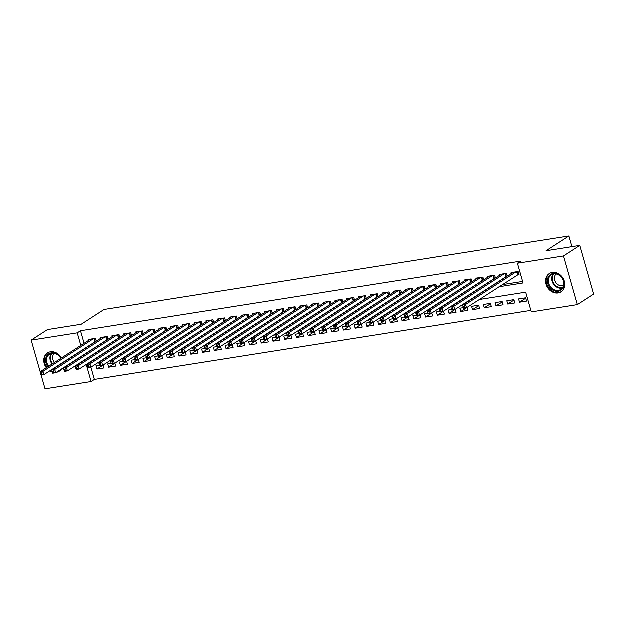 <?xml version="1.0" encoding="UTF-8"?>
<svg xmlns="http://www.w3.org/2000/svg" width="625" height="625" viewBox="0 0 625 625"><rect width="100%" height="100%" fill="white"/><g stroke="black" fill="none" stroke-linecap="round" stroke-linejoin="round"><path stroke-width="0.94" d="M46.398 367.844A10.875 9.031 57.1 0 1 47.539 353.039A10.875 9.031 57.1 0 1 50.523 351.906A10.875 9.031 57.1 0 1 61.508 358.07M61.57 369.094A10.875 9.031 57.1 0 1 59.352 371.305A10.875 9.031 57.1 0 1 56.422 372.43M552.328 272.547A10.875 9.031 57.1 0 1 563.75 279.578A10.875 9.031 57.1 0 1 561.156 291.938A10.875 9.031 57.1 0 1 558.172 293.07A10.875 9.031 57.1 0 1 546.75 286.031A10.875 9.031 57.1 0 1 549.344 273.68A10.875 9.031 57.1 0 1 552.328 272.547M40.25 371.828L31.25 340.242L47.555 329.695L81.305 324.359L104.133 309.586L568.969 236.07L546.133 250.844L579.883 245.5L593.75 294.188L577.445 304.734L531.367 312.023L525.75 292.289L479.359 299.625M143.336 333.664L90.977 367.289L94.453 379.531L530.938 310.5M94.453 379.531L91.188 381.641L45.117 388.93L41.195 375.156M96.422 341.227L95.625 338.438L88.586 339.555L88.828 340.398M108.156 339.367L107.367 336.578L100.32 337.695L100.562 338.547M119.898 337.508L119.102 334.727L112.062 335.836L112.305 336.688M131.633 335.656L130.844 332.867L123.797 333.984L124.039 334.828M143.375 333.797L142.578 331.016L135.539 332.125L135.773 332.977M155.109 331.938L154.32 329.156L147.273 330.266L147.516 331.117M166.852 330.086L166.055 327.297L159.016 328.414L159.25 329.258M178.586 328.227L177.797 325.445L170.75 326.555L170.992 327.406M190.328 326.375L189.531 323.586L182.492 324.703L182.727 325.547M202.062 324.516L201.266 321.727L194.227 322.844L194.469 323.688M213.805 322.656L213.008 319.875L205.961 320.984L206.203 321.836M225.539 320.805L224.742 318.016L217.703 319.133L217.945 319.977M237.273 318.945L236.484 316.156L229.438 317.273L229.68 318.125M249.016 317.086L248.219 314.305L241.18 315.414L241.422 316.266M260.75 315.234L259.961 312.445L252.914 313.562L253.156 314.406M272.492 313.375L271.695 310.594L264.656 311.703L264.898 312.555M284.227 311.523L283.438 308.734L276.391 309.852L276.633 310.695M295.969 309.664L295.172 306.875L288.133 307.992L288.375 308.836M307.703 307.805L306.914 305.023L299.867 306.133L300.109 306.984M319.445 305.953L318.648 303.164L311.609 304.281L311.852 305.125M331.18 304.094L330.391 301.305L323.344 302.422L323.586 303.273M342.922 302.234L342.125 299.453L335.086 300.562L335.328 301.414M354.656 300.383L353.867 297.594L346.82 298.711L347.062 299.555M366.398 298.523L365.602 295.742L358.562 296.852L358.805 297.703M378.133 296.664L377.344 293.883L370.297 295L370.539 295.844M389.875 294.812L389.078 292.023L382.039 293.141L382.281 293.984M401.609 292.953L400.82 290.172L393.773 291.281L394.016 292.133M413.352 291.102L412.555 288.312L405.516 289.43L405.758 290.273M425.086 289.242L424.297 286.453L417.25 287.57L417.492 288.422M436.828 287.383L436.031 284.602L428.992 285.711L429.234 286.562M448.562 285.531L447.773 282.742L440.727 283.859L440.969 284.703M460.305 283.672L459.508 280.891L452.469 282L452.711 282.852M472.039 281.812L471.25 279.031L464.203 280.141L464.445 280.992M483.781 279.961L482.984 277.172L475.945 278.289L476.18 279.133M495.516 278.102L494.727 275.32L487.68 276.43L487.922 277.281M507.258 276.25L506.461 273.461L499.422 274.578L499.656 275.422M525.805 298.305L519.586 302.32L526.633 301.211L525.695 297.922L518.656 299.031L519.586 302.32M514.062 300.156L507.852 304.18L514.891 303.062L513.961 299.773L506.914 300.891L507.852 304.18M502.328 302.016L496.117 306.039L503.156 304.922L502.219 301.633L495.18 302.75L496.117 306.039M490.594 303.875L484.375 307.891L491.422 306.781L490.484 303.492L483.437 304.602L484.375 307.891M478.852 305.727L472.641 309.75L479.68 308.633L478.742 305.344L471.703 306.461L472.641 309.75M467.117 307.586L460.898 311.609L467.945 310.492L467.102 307.547M455.375 309.445L449.164 313.461L456.203 312.352L455.367 309.406M443.641 311.297L437.422 315.32L444.469 314.203L443.625 311.266M431.898 313.156L425.688 317.172L432.727 316.062L431.891 313.117M420.164 315.008L413.945 319.031L420.992 317.914L420.148 314.977M408.422 316.867L402.211 320.891L409.25 319.773L408.414 316.836M396.688 318.727L390.469 322.742L397.516 321.633L396.672 318.688M384.945 320.578L378.734 324.602L385.773 323.484L384.938 320.547M373.211 322.438L366.992 326.461L374.039 325.344L373.195 322.406M361.469 324.297L355.258 328.312L362.297 327.203L361.461 324.258M349.734 326.148L343.516 330.172L350.562 329.055L349.719 326.117M337.992 328.008L331.781 332.023L338.82 330.914L337.984 327.969M326.258 329.859L320.039 333.883L327.086 332.773L326.25 329.828M314.516 331.719L308.305 335.742L315.344 334.625L314.508 331.688M302.781 333.578L296.562 337.594L303.609 336.484L302.773 333.539M291.039 335.43L284.828 339.453L291.867 338.336L291.031 335.398M279.305 337.289L273.086 341.312L280.133 340.195L279.297 337.258M267.562 339.148L261.352 343.164L268.391 342.055L267.555 339.109M255.828 341L249.609 345.023L256.656 343.906L255.82 340.969M244.086 342.859L237.875 346.883L244.914 345.766L244.078 342.82M232.352 344.719L226.133 348.734L233.18 347.625L232.344 344.68M220.609 346.57L214.398 350.594L221.438 349.477L220.602 346.539M208.875 348.43L202.656 352.445L209.703 351.336L208.867 348.391M197.133 350.281L190.922 354.305L197.961 353.188L197.125 350.25M185.398 352.141L179.18 356.164L186.227 355.047L185.391 352.109M173.664 354L167.445 358.016L174.484 356.906L173.648 353.961M161.922 355.852L155.711 359.875L162.75 358.758L161.914 355.82M150.188 357.711L143.969 361.734L151.016 360.617L150.172 357.672M138.445 359.57L132.234 363.586L139.273 362.477L138.438 359.531M126.711 361.422L120.492 365.445L127.539 364.328L126.695 361.391M114.969 363.281L108.758 367.297L115.797 366.188L114.961 363.242M518.953 274.258L466.594 307.883L463.664 308.344L463.414 307.766L464.586 307.578L464.211 306.266L463.039 306.453L463.414 307.766L459.961 308.32L460.898 311.609M507.219 276.117L454.859 309.734L451.922 310.203L451.672 309.625L452.844 309.438L452.469 308.125L451.297 308.305L451.672 309.625L448.227 310.172L449.164 313.461M495.477 277.969L443.117 311.594L440.188 312.055L439.938 311.477L441.109 311.297L440.734 309.977L439.562 310.164L439.938 311.477L436.484 312.031L437.422 315.32M428.195 313.344L424.75 313.883L425.688 317.172M472 281.688L419.641 315.305L416.711 315.773L416.461 315.195L417.633 315.008L417.258 313.688L416.086 313.875L416.461 315.195L413.008 315.742L413.945 319.031M404.727 317.055L401.273 317.602L402.211 320.891M448.523 285.398L396.164 319.016L393.234 319.484L392.984 318.906L394.156 318.719L393.781 317.406L392.609 317.586L392.984 318.906L389.531 319.453L390.469 322.742M436.789 287.258L384.43 320.875L381.492 321.336L381.242 320.766L382.422 320.578L382.047 319.258L380.867 319.445L381.242 320.766L377.797 321.312L378.734 324.602M425.047 289.109L372.688 322.734L369.758 323.195L369.508 322.617L370.68 322.43L370.305 321.117L369.133 321.305L369.508 322.617L366.055 323.172L366.992 326.461M413.312 290.969L360.953 324.586L358.016 325.055L357.766 324.477L358.945 324.289L358.57 322.977L357.391 323.156L357.766 324.477L354.32 325.023L355.258 328.312M401.57 292.82L349.211 326.445L346.281 326.906L346.031 326.328L347.203 326.148L346.828 324.828L345.656 325.016L346.031 326.328L342.578 326.883L343.516 330.172M389.836 294.68L337.477 328.305L334.539 328.766L334.289 328.188L335.469 328L335.094 326.688L333.914 326.875L334.289 328.188L330.844 328.734L331.781 332.023M378.094 296.539L325.734 330.156L322.805 330.625L322.555 330.047L323.727 329.859L323.352 328.539L322.18 328.727L322.555 330.047L319.102 330.594L320.039 333.883M366.359 298.391L314 332.016L311.062 332.477L310.812 331.898L311.992 331.719L311.617 330.398L310.438 330.586L310.812 331.898L307.367 332.453L308.305 335.742M354.625 300.25L302.258 333.867L299.328 334.336L299.078 333.758L300.25 333.57L299.875 332.258L298.703 332.445L299.078 333.758L295.625 334.305L296.562 337.594M342.883 302.109L290.523 335.727L287.586 336.188L287.336 335.617L288.516 335.43L288.141 334.109L286.961 334.297L287.336 335.617L283.891 336.164L284.828 339.453M331.148 303.961L278.781 337.586L275.852 338.047L275.602 337.469L276.773 337.281L276.398 335.969L275.227 336.156L275.602 337.469L272.148 338.023L273.086 341.312M319.406 305.82L267.047 339.438L264.109 339.906L263.859 339.328L265.039 339.141L264.664 337.828L263.492 338.008L263.859 339.328L260.414 339.875L261.352 343.164M307.672 307.672L255.305 341.297L252.375 341.758L252.125 341.18L253.297 341L252.922 339.68L251.75 339.867L252.125 341.18L248.672 341.734L249.609 345.023M295.93 309.531L243.57 343.156L240.633 343.617L240.391 343.039L241.562 342.852L241.188 341.539L240.016 341.727L240.391 343.039L236.937 343.586L237.875 346.883M284.195 311.391L231.828 345.008L228.898 345.477L228.648 344.898L229.82 344.711L229.445 343.398L228.273 343.578L228.648 344.898L225.195 345.445L226.133 348.734M272.453 313.242L220.094 346.867L217.156 347.328L216.914 346.75L218.086 346.57L217.711 345.25L216.539 345.438L216.914 346.75L213.461 347.305L214.398 350.594M260.719 315.102L208.359 348.719L205.422 349.188L205.172 348.609L206.344 348.422L205.969 347.109L204.797 347.297L205.172 348.609L201.727 349.156L202.656 352.445M248.977 316.961L196.617 350.578L193.68 351.047L193.438 350.469L194.609 350.281L194.234 348.961L193.062 349.148L193.438 350.469L189.984 351.016L190.922 354.305M181.695 352.328L178.25 352.875L179.18 356.164M225.5 320.672L173.141 354.289L170.203 354.758L169.961 354.18L171.133 353.992L170.758 352.68L169.586 352.859L169.961 354.18L166.508 354.727L167.445 358.016M158.219 356.039L154.773 356.586L155.711 359.875M202.023 324.383L149.664 358.008L146.727 358.469L146.484 357.891L147.656 357.703L147.281 356.391L146.109 356.578L146.484 357.891L143.031 358.445L143.969 361.734M190.289 326.242L137.93 359.859L134.992 360.328L134.742 359.75L135.914 359.562L135.539 358.25L134.367 358.43L134.742 359.75L131.297 360.297L132.234 363.586M178.547 328.094L126.188 361.719L123.258 362.18L123.008 361.602L124.18 361.422L123.805 360.102L122.633 360.289L123.008 361.602L119.555 362.156L120.492 365.445M166.812 329.953L114.453 363.578L111.516 364.039L111.266 363.461L112.437 363.273L112.062 361.961L110.891 362.148L111.266 363.461L107.82 364.008L108.758 367.297M155.07 331.812L102.711 365.43L99.781 365.898L99.531 365.32L100.703 365.133L100.328 363.812L99.156 364L99.531 365.32L96.078 365.867L97.016 369.156L104.062 368.039L103.219 365.102M499.047 286.883L523.125 283.078L517.5 263.336L520.766 261.227L80.586 330.852L84.164 343.414M91.477 349.75L92.312 349.617M103.219 347.891L104.047 347.766M114.953 346.039L115.789 345.906M126.688 344.18L127.523 344.047M138.43 342.328L139.266 342.195M150.164 340.469L151 340.336M161.906 338.609L162.742 338.477M173.641 336.758L174.477 336.625M185.383 334.898L186.219 334.766M197.117 333.039L197.953 332.914M208.859 331.188L209.687 331.055M220.594 329.328L221.43 329.195M232.336 327.477L233.164 327.344M244.07 325.617L244.906 325.484M255.812 323.758L256.641 323.625M267.547 321.906L268.383 321.773M279.289 320.047L280.117 319.914M291.023 318.188L291.859 318.062M302.766 316.336L303.594 316.203M314.5 314.477L315.336 314.344M326.242 312.625L327.07 312.492M337.977 310.766L338.812 310.633M349.719 308.906L350.547 308.773M361.453 307.055L362.289 306.922M373.195 305.195L374.023 305.062M384.93 303.336L385.766 303.211M396.672 301.484L397.5 301.352M408.406 299.625L409.242 299.492M420.148 297.766L420.977 297.641M431.883 295.914L432.719 295.781M443.625 294.055L444.453 293.922M455.359 292.203L456.195 292.07M467.094 290.344L467.93 290.211M478.836 288.484L479.672 288.352M490.57 286.633L491.406 286.5M502.312 284.773L522.688 281.555M517.086 275.219L519.133 274.891L518.203 271.602L511.156 272.719L511.398 273.562M505.344 277.078L506.18 276.945M493.609 278.93L494.438 278.797M481.867 280.789L482.703 280.656M470.133 282.648L470.961 282.516M458.391 284.5L459.227 284.367M446.656 286.359L447.484 286.227M434.914 288.211L435.75 288.086M423.18 290.07L424.008 289.938M411.438 291.93L412.273 291.797M399.703 293.781L400.531 293.648M387.961 295.641L388.797 295.508M376.227 297.5L377.055 297.367M364.484 299.352L365.32 299.219M352.75 301.211L353.578 301.078M341.008 303.062L341.844 302.938M329.273 304.922L330.102 304.789M317.531 306.781L318.367 306.648M305.797 308.633L306.625 308.5M294.055 310.492L294.891 310.359M282.32 312.352L283.156 312.219M270.578 314.203L271.414 314.07M258.844 316.062L259.68 315.93M247.102 317.922L247.938 317.789M235.367 319.773L236.203 319.641M223.625 321.633L224.461 321.5M211.891 323.484L212.727 323.359M200.148 325.344L200.984 325.211M188.414 327.203L189.25 327.07M176.68 329.055L177.508 328.922M164.938 330.914L165.773 330.781M153.203 332.773L154.031 332.641M141.461 334.625L142.297 334.492M129.727 336.484L130.555 336.352M117.984 338.336L118.82 338.211M106.25 340.195L107.078 340.062M94.508 342.055L95.344 341.922M572.008 246.75L568.969 236.07M579.883 245.5L563.578 256.055L577.445 304.734M31.25 340.242L77.32 332.961L80.898 345.523M80.586 330.852L77.32 332.961M517.5 263.336L563.578 256.055M52.406 372.141A10.875 9.031 57.1 0 1 49.805 370.969M88.219 351.859L89.047 351.727M99.953 350.008L100.789 349.875M111.695 348.148L112.523 348.016M123.43 346.289L124.266 346.156M135.164 344.438L136 344.305M146.906 342.578L147.742 342.445M158.641 340.719L159.477 340.594M170.383 338.867L171.219 338.734M182.117 337.008L182.953 336.875M193.859 335.156L194.695 335.023M205.594 333.297L206.43 333.164M217.336 331.438L218.172 331.305M229.07 329.586L229.906 329.453M240.812 327.727L241.641 327.594M252.547 325.867L253.383 325.734M264.289 324.016L265.117 323.883M276.023 322.156L276.859 322.023M287.766 320.297L288.594 320.172M299.5 318.445L300.336 318.312M311.242 316.586L312.07 316.453M322.977 314.734L323.812 314.602M334.719 312.875L335.547 312.742M346.453 311.016L347.289 310.883M358.195 309.164L359.023 309.031M369.93 307.305L370.766 307.172M381.672 305.445L382.5 305.32M393.406 303.594L394.242 303.461M405.148 301.734L405.977 301.602M416.883 299.883L417.719 299.75M428.625 298.023L429.453 297.891M440.359 296.164L441.195 296.031M452.102 294.312L452.93 294.18M463.836 292.453L464.672 292.32M475.57 290.594L476.406 290.469M487.312 288.742L488.148 288.609M86.32 364.555L91.188 381.641M468.453 301.352L467.617 301.484M456.711 303.203L455.883 303.336M444.977 305.062L444.141 305.195M433.234 306.922L432.406 307.047M421.5 308.773L420.664 308.906M409.758 310.633L408.93 310.766M398.023 312.484L397.188 312.617M386.281 314.344L385.453 314.477M374.547 316.203L373.711 316.336M362.805 318.055L361.977 318.188M351.07 319.914L350.234 320.047M339.336 321.773L338.5 321.898M327.594 323.625L326.758 323.758M315.859 325.484L315.023 325.617M304.117 327.336L303.281 327.469M292.383 329.195L291.547 329.328M280.641 331.055L279.805 331.188M268.906 332.906L268.07 333.039M257.164 334.766L256.328 334.898M245.43 336.625L244.594 336.75M233.688 338.477L232.859 338.609M221.953 340.336L221.117 340.469M210.211 342.188L209.383 342.32M198.477 344.047L197.641 344.18M186.734 345.906L185.906 346.039M175 347.758L174.164 347.891M163.258 349.617L162.43 349.75M151.523 351.477L150.688 351.602M139.781 353.328L138.953 353.461M128.047 355.188L127.211 355.32M116.305 357.047L115.477 357.172M104.57 358.898L103.734 359.031M92.828 360.758L92 360.891M103.234 365.133L97.016 369.156M516.148 271.93L465.656 304.594L462.727 305.055L513.211 272.391M464.211 306.266L465.656 304.594L466.594 307.883L464.586 307.578M462.727 305.055L463.039 306.453M553.242 273.586A9.414 7.812 57.1 0 1 563.695 281.219A9.414 7.812 57.1 0 1 558.305 291.352A9.414 7.812 57.1 0 1 547.852 283.727A9.414 7.812 57.1 0 1 553.242 273.586M558.438 290.484A8.711 7.234 -122.9 0 0 560.828 289.578A8.711 7.234 -122.9 0 0 562.906 279.672A8.711 7.234 -122.9 0 0 553.758 274.039A8.711 7.234 -122.9 0 0 551.367 274.945A8.711 7.234 -122.9 0 0 549.289 284.844A8.711 7.234 -122.9 0 0 558.438 290.484M563.594 285.508A6.859 5.695 57.1 0 1 562.398 285.852A6.859 5.695 57.1 0 1 555.391 281.836A6.859 5.695 57.1 0 1 556.203 274.094M550.352 273.125A10.805 8.969 -122.9 0 0 549.898 273.398A10.805 8.969 -122.9 0 0 547.328 285.68A10.805 8.969 -122.9 0 0 558.68 292.672A10.805 8.969 -122.9 0 0 561.641 291.539A10.805 8.969 -122.9 0 0 562.07 291.242M47.945 366.844A9.414 7.812 57.1 0 1 48.016 354.578A9.414 7.812 57.1 0 1 59.562 356.312A9.414 7.812 57.1 0 1 61 358.398M62.273 362.906A9.414 7.812 57.1 0 1 62.281 363.305M61.977 363.5A8.711 7.234 -122.9 0 0 61.992 363.086M60.844 358.5A8.711 7.234 -122.9 0 0 59.477 356.508A8.711 7.234 -122.9 0 0 49.555 354.305A8.711 7.234 -122.9 0 0 48.758 366.32M59.266 365.258A6.859 5.695 57.1 0 1 58.742 365.188M48.547 352.492A10.805 8.969 -122.9 0 0 48.094 352.766A10.805 8.969 -122.9 0 0 46.969 367.477M50.383 370.594A10.805 8.969 -122.9 0 0 52.219 371.5M57.094 371.992A10.805 8.969 -122.9 0 0 59.836 370.906A10.805 8.969 -122.9 0 0 60.266 370.602M54.516 362.594A6.859 5.695 57.1 0 1 54.398 353.461M504.406 273.789L453.922 306.445L450.984 306.914L501.469 274.25M452.469 308.125L453.922 306.445L454.859 309.734L452.844 309.438M450.984 306.914L451.297 308.305M492.672 275.641L442.18 308.305L439.25 308.766L489.734 276.109M440.734 309.977L442.18 308.305L443.117 311.594L441.109 311.297M439.25 308.766L439.562 310.164M480.93 277.5L430.445 310.156L427.508 310.625L478 277.961M483.742 279.828L431.383 313.453L428.445 313.914L428.195 313.336L429.367 313.148L429 311.836L427.82 312.023L428.195 313.336M429 311.836L430.445 310.156L431.383 313.453L429.367 313.148M427.508 310.625L427.82 312.023M469.195 279.352L418.703 312.016L415.773 312.477L466.258 279.82M417.258 313.688L418.703 312.016L419.641 315.305L417.633 315.008M415.773 312.477L416.086 313.875M457.453 281.211L406.969 313.875L404.031 314.336L454.523 281.68M460.266 283.539L407.906 317.164L404.969 317.625L404.719 317.047L405.898 316.859L405.523 315.547L404.344 315.734L404.719 317.047M405.523 315.547L406.969 313.875L407.906 317.164L405.898 316.859M404.031 314.336L404.344 315.734M445.719 283.07L395.227 315.727L392.297 316.195L442.781 283.531M393.781 317.406L395.227 315.727L396.164 319.016L394.156 318.719M392.297 316.195L392.609 317.586M433.977 284.922L383.492 317.586L380.555 318.047L431.047 285.391M382.047 319.258L383.492 317.586L384.43 320.875L382.422 320.578M380.555 318.047L380.867 319.445M422.242 286.781L371.75 319.445L368.82 319.906L419.305 287.242M370.305 321.117L371.75 319.445L372.688 322.734L370.68 322.43M368.82 319.906L369.133 321.305M410.5 288.641L360.016 321.297L357.078 321.766L407.57 289.102M358.57 322.977L360.016 321.297L360.953 324.586L358.945 324.289M357.078 321.766L357.391 323.156M398.766 290.492L348.273 323.156L345.344 323.617L395.828 290.961M346.828 324.828L348.273 323.156L349.211 326.445L347.203 326.148M345.344 323.617L345.656 325.016M387.023 292.352L336.539 325.008L333.602 325.477L384.094 292.812M335.094 326.688L336.539 325.008L337.477 328.305L335.469 328M333.602 325.477L333.914 326.875M375.289 294.211L324.797 326.867L321.867 327.336L372.352 294.672M323.352 328.539L324.797 326.867L325.734 330.156L323.727 329.859M321.867 327.336L322.18 328.727M363.547 296.062L313.062 328.727L310.125 329.188L360.617 296.531M311.617 330.398L313.062 328.727L314 332.016L311.992 331.719M310.125 329.188L310.438 330.586M351.812 297.922L301.32 330.578L298.391 331.047L348.875 298.383M299.875 332.258L301.32 330.578L302.258 333.867L300.25 333.57M298.391 331.047L298.703 332.445M340.07 299.773L289.586 332.438L286.648 332.898L337.141 300.242M288.141 334.109L289.586 332.438L290.523 335.727L288.516 335.43M286.648 332.898L286.961 334.297M328.336 301.633L277.844 334.297L274.914 334.758L325.398 302.094M276.398 335.969L277.844 334.297L278.781 337.586L276.773 337.281M274.914 334.758L275.227 336.156M316.594 303.492L266.109 336.148L263.172 336.617L313.664 303.953M264.664 337.828L266.109 336.148L267.047 339.438L265.039 339.141M263.172 336.617L263.492 338.008M304.859 305.344L254.375 338.008L251.437 338.469L301.922 305.812M252.922 339.68L254.375 338.008L255.305 341.297L253.297 341M251.437 338.469L251.75 339.867M293.117 307.203L242.633 339.867L239.695 340.328L290.188 307.664M241.188 341.539L242.633 339.867L243.57 343.156L241.562 342.852M239.695 340.328L240.016 341.727M281.383 309.062L230.898 341.719L227.961 342.188L278.445 309.523M229.445 343.398L230.898 341.719L231.828 345.008L229.82 344.711M227.961 342.188L228.273 343.578M269.641 310.914L219.156 343.578L216.219 344.039L266.711 311.383M217.711 345.25L219.156 343.578L220.094 346.867L218.086 346.57M216.219 344.039L216.539 345.438M257.906 312.773L207.422 345.43L204.484 345.898L254.969 313.234M205.969 347.109L207.422 345.43L208.359 348.719L206.344 348.422M204.484 345.898L204.797 347.297M246.164 314.625L195.68 347.289L192.742 347.75L243.234 315.094M194.234 348.961L195.68 347.289L196.617 350.578L194.609 350.281M192.742 347.75L193.062 349.148M234.43 316.484L183.945 349.148L181.008 349.609L231.492 316.945M237.242 318.812L184.883 352.438L181.945 352.898L181.695 352.32L182.867 352.133L182.492 350.82L181.32 351.008L181.695 352.32M182.492 350.82L183.945 349.148L184.883 352.438L182.867 352.133M181.008 349.609L181.32 351.008M222.695 318.344L172.203 351L169.273 351.469L219.758 318.805M170.758 352.68L172.203 351L173.141 354.289L171.133 353.992M169.273 351.469L169.586 352.859M210.953 320.195L160.469 352.859L157.531 353.32L208.016 320.664M213.766 322.523L161.406 356.148L158.469 356.609L158.219 356.031L159.391 355.852L159.016 354.531L157.844 354.719L158.219 356.031M159.016 354.531L160.469 352.859L161.406 356.148L159.391 355.852M157.531 353.32L157.844 354.719M199.219 322.055L148.727 354.719L145.797 355.18L196.281 322.516M147.281 356.391L148.727 354.719L149.664 358.008L147.656 357.703M145.797 355.18L146.109 356.578M187.477 323.914L136.992 356.57L134.055 357.039L184.539 324.375M135.539 358.25L136.992 356.57L137.93 359.859L135.914 359.562M134.055 357.039L134.367 358.43M175.742 325.766L125.25 358.43L122.32 358.891L172.805 326.234M123.805 360.102L125.25 358.43L126.188 361.719L124.18 361.422M122.32 358.891L122.633 360.289M164 327.625L113.516 360.281L110.578 360.75L161.062 328.086M112.062 361.961L113.516 360.281L114.453 363.578L112.437 363.273M110.578 360.75L110.891 362.148M152.266 329.477L101.773 362.141L98.844 362.602L149.328 329.945M100.328 363.812L101.773 362.141L102.711 365.43L100.703 365.133M98.844 362.602L99.156 364M140.523 331.336L90.039 364L87.102 364.461L137.594 331.805M88.594 365.672L90.039 364L90.977 367.289L88.039 367.75L87.789 367.172L88.961 366.984L88.594 365.672L87.414 365.859L87.789 367.172M88.961 366.984L90.977 367.289M87.102 364.461L87.414 365.859M128.789 333.195L78.297 365.852L75.367 366.32L125.852 333.656M131.594 335.523L79.234 369.141L76.305 369.609L76.055 369.031L77.227 368.844L76.852 367.531L75.68 367.711L76.055 369.031M76.852 367.531L78.297 365.852L79.234 369.141L77.227 368.844M75.367 366.32L75.68 367.711M117.047 335.047L66.562 367.711L63.625 368.172L114.117 335.516M119.859 337.383L67.5 371L64.562 371.461L64.312 370.891L65.492 370.703L65.117 369.383L63.938 369.57L64.312 370.891M65.117 369.383L66.562 367.711L67.5 371L65.492 370.703M63.625 368.172L63.938 369.57M105.313 336.906L54.82 369.57L51.891 370.031L102.375 337.367M108.117 339.234L55.758 372.859L52.828 373.32L52.578 372.742L53.75 372.555L53.375 371.242L52.203 371.43L52.578 372.742M53.375 371.242L54.82 369.57L55.758 372.859L53.75 372.555M51.891 370.031L52.203 371.43M93.57 338.766L43.086 371.422L40.148 371.891L90.641 339.227M96.383 341.094L44.023 374.711L41.086 375.18L40.836 374.602L42.016 374.414L41.641 373.102L40.461 373.281L40.836 374.602M41.641 373.102L43.086 371.422L44.023 374.711L42.016 374.414M40.148 371.891L40.461 373.281M517.094 271.781L517.93 274.711M516.734 271.836L517.602 274.883M562.344 288.188A8.711 7.234 57.1 0 1 561.836 288.281A8.711 7.234 57.1 0 1 553.258 283.734A8.711 7.234 57.1 0 1 553.25 274.133M553.859 274.023A8.43 7 -122.9 0 0 553.75 283.344A8.43 7 -122.9 0 0 562.086 287.805A8.43 7 -122.9 0 0 562.695 287.68M56.445 366.672A8.43 7 -122.9 0 0 56.844 366.828M52.156 364.117A8.711 7.234 57.1 0 1 51.445 353.5M52.055 353.383A8.43 7 -122.9 0 0 52.68 363.781M505.359 273.633L506.195 276.57M505 273.695L505.867 276.734M493.617 275.492L494.453 278.422M493.258 275.547L494.125 278.594M481.883 277.352L482.719 280.281M481.523 277.406L482.391 280.453M470.148 279.203L470.977 282.133M469.781 279.266L470.648 282.305M458.406 281.062L459.242 283.992M458.047 281.117L458.914 284.164M446.672 282.914L447.5 285.852M446.305 282.977L447.172 286.023M434.93 284.773L435.766 287.703M434.57 284.828L435.438 287.875M423.195 286.633L424.023 289.562M422.828 286.688L423.695 289.734M411.453 288.484L412.289 291.422M411.094 288.547L411.961 291.586M399.719 290.344L400.555 293.273M399.352 290.398L400.219 293.445M387.977 292.203L388.812 295.133M387.617 292.258L388.484 295.305M376.242 294.055L377.078 296.984M375.875 294.117L376.75 297.156M364.5 295.914L365.336 298.844M364.141 295.969L365.008 299.016M352.766 297.773L353.602 300.703M352.406 297.828L353.273 300.875M341.023 299.625L341.859 302.555M340.664 299.68L341.531 302.727M329.289 301.484L330.125 304.414M328.93 301.539L329.797 304.586M317.547 303.336L318.383 306.273M317.188 303.398L318.055 306.445M305.812 305.195L306.648 308.125M305.453 305.25L306.32 308.297M294.07 307.055L294.906 309.984M293.711 307.109L294.578 310.156M282.336 308.906L283.172 311.844M281.977 308.969L282.844 312.008M270.594 310.766L271.43 313.695M270.234 310.82L271.102 313.867M258.859 312.625L259.695 315.555M258.5 312.68L259.367 315.727M247.117 314.477L247.953 317.406M246.758 314.531L247.625 317.578M235.383 316.336L236.219 319.266M235.023 316.391L235.891 319.438M223.641 318.188L224.477 321.125M223.281 318.25L224.148 321.297M211.906 320.047L212.742 322.977M211.547 320.102L212.414 323.148M200.164 321.906L201 324.836M199.805 321.961L200.672 325.008M188.43 323.758L189.266 326.695M188.07 323.82L188.938 326.859M176.688 325.617L177.523 328.547M176.328 325.672L177.195 328.719M164.953 327.477L165.789 330.406M164.594 327.531L165.461 330.578M153.211 329.328L154.047 332.258M152.852 329.391L153.719 332.43M141.477 331.188L142.312 334.117M141.117 331.242L141.984 334.289M129.742 333.039L130.57 335.977M129.375 333.102L130.242 336.148M118 334.898L118.836 337.828M117.641 334.953L118.508 338M106.266 336.758L107.094 339.688M105.898 336.812L106.766 339.859M94.523 338.609L95.359 341.547M94.164 338.672L95.031 341.711"/></g></svg>
